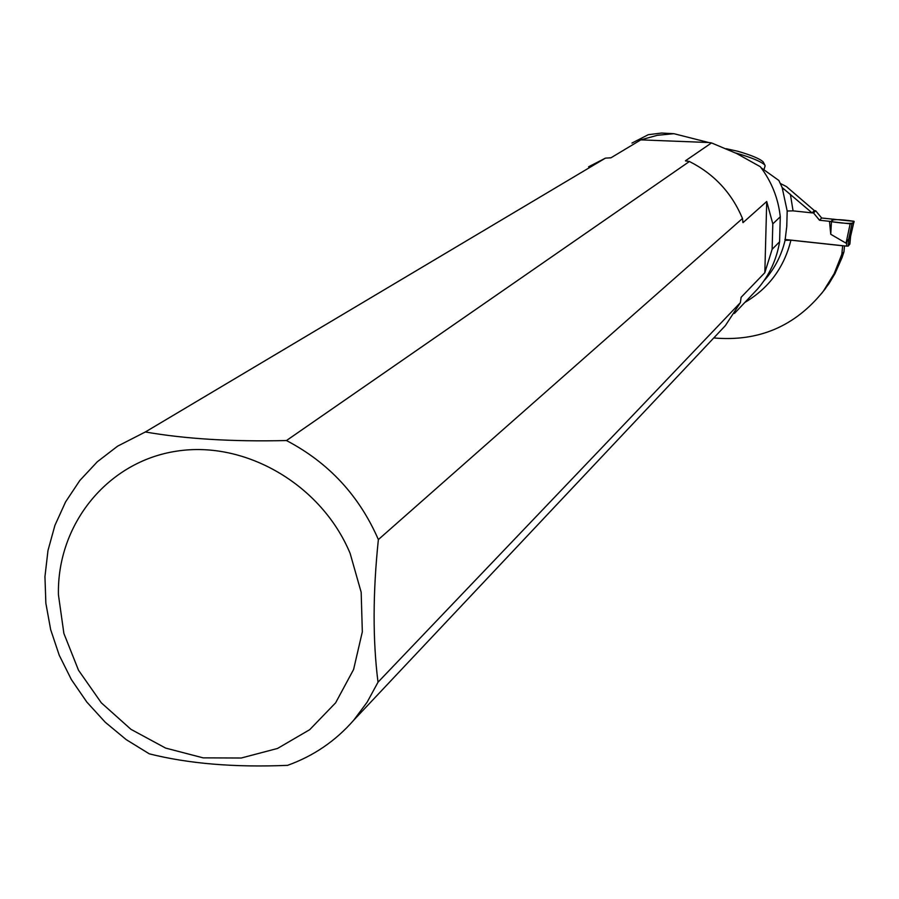 <?xml version="1.0" encoding="UTF-8"?>
<svg xmlns="http://www.w3.org/2000/svg" width="899" height="899" viewBox="0 0 899 899"><rect width="100%" height="100%" fill="white"/><g stroke="black" fill="none" stroke-linecap="round" stroke-linejoin="round"><path stroke-width="1.35" d="M780.175 183.396L786.423 186.576L814.348 210.58L812.078 212.883L793.064 210.86L787.187 211.007L782.152 187.554L812.078 212.883M631.975 143.065L648.269 134.693L661.642 133.041L673.902 133.693L708.682 142.514L640.83 139.873L610.915 157.819L605.454 158.123L145.346 431.969L117.612 446.162L97.283 461.794L79.809 480.516L65.593 501.889L54.906 525.409L47.984 550.525L44.95 576.652L45.86 603.218L50.659 629.626L59.244 655.27L71.392 679.61L86.855 702.108L105.262 722.257L126.22 739.63L149.279 753.834C188.599 763.723 234.695 767.566 287.545 765.352C313.493 756.048 335.552 741.001 353.712 720.211L367.163 702.153L378.018 682.195C372.703 640.302 372.815 592.756 378.367 539.58C359.24 495.641 328.607 462.625 286.466 440.544C232.436 441.825 185.396 438.959 145.346 431.969M286.466 440.544L689.409 161.494L685.431 160.809L711.514 142.919L708.682 142.514M711.514 142.919L736.596 153.493L760.329 166.72C771.612 181.632 778.264 198.319 780.276 216.771L772.814 223.862L772.129 249.293L779.59 241.797C776.612 259.676 769.297 275.386 757.632 288.927L752.407 294.445M761.172 167.832L778.849 180.463L782.152 187.554M764.06 280.645L764.892 279.78C774.792 268.363 781.523 255.226 785.074 240.359L786.771 226.312L787.187 211.007M821.338 293.827L828.968 283.657L834.991 273.588L842.116 257.429L843.947 251.821L841.824 254.35L834.193 273.599L823.372 291.164C795.199 326.292 758.666 341.89 713.772 337.945M785.074 240.359L790.918 240.179L842.644 245.775L841.824 254.35M844.509 245.91L843.947 251.821M772.129 249.293L764.835 272.667L766.723 201.5L743.001 222.649L742.484 218.479C731.764 192.925 714.076 173.923 689.409 161.494M719.739 331.607L725.392 325.595L740.371 302.637L741.124 297.288L764.835 272.667M766.723 201.5L772.814 223.862M640.83 139.873L657.349 135.288L673.902 133.693M588.598 166.809L605.454 158.123M740.371 302.637L378.018 682.195M378.367 539.58L742.484 218.479M350.138 553.413C321.651 484.842 245.472 440.296 176.53 451.174C107.453 461.569 56.884 524.364 58.435 594.79L63.885 633.435L78.494 670.204L101.329 702.838L130.973 729.347L165.618 748.08L203.152 757.857L241.247 758.014L277.533 748.451L309.694 729.685L335.63 702.816L353.588 669.497L362.331 631.828L361.173 592.272L350.138 553.413M780.276 216.771L779.59 241.797M726.19 148.706L737.798 151.268C751.193 155.145 759.621 158.651 763.082 161.786L763.375 162.314M765.083 166L764.802 164.955C760.959 161.483 751.575 157.583 736.652 153.257L735.416 152.931M784.872 239.46L846.51 246.124L848.229 246.068L849.858 244.09M814.303 210.624L815.708 210.782L821.664 218.007L854.05 221.368L850.623 236.156M850.623 236.077L849.858 244.123L850.645 235.853L846.049 243.18L830.755 234.279L831.44 221.705L829.485 221.311L830.755 234.279M812.123 212.827L813.539 212.984L819.517 220.244L829.485 221.311M850.623 236.201L854.05 221.368L851.937 223.784L850.151 223.829L846.049 243.18M851.937 223.784L848.825 238.471M850.151 223.829L831.44 221.705L833.822 219.12M813.539 212.984L815.708 210.782M819.517 220.244L821.664 218.007M831.44 221.705C847.813 224.076 855.32 223.93 853.971 221.266C838.07 218.951 830.564 219.098 831.44 221.705M782.523 188.127L783.962 189.363M793.064 210.86L790.378 194.24M744.855 302.435C768.78 288.298 784.142 267.542 790.918 240.179M685.431 160.809L686.038 161.09M742.698 221.817L743.001 222.649M846.51 246.124L846.88 242.269M848.229 246.068L849.027 237.752M825.585 288.444L823.372 291.164M734.427 313.448L757.632 288.927M725.392 325.595L353.712 720.211M763.082 161.786L764.802 164.955M763.959 169.653L765.15 165.787"/></g></svg>
